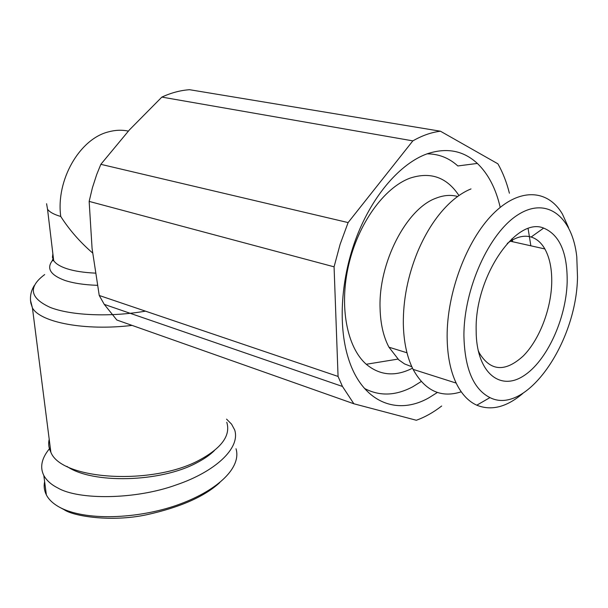 <?xml version="1.0" encoding="UTF-8"?>
<svg xmlns="http://www.w3.org/2000/svg" width="608" height="608" viewBox="0 0 608 608"><rect width="100%" height="100%" fill="white"/><g stroke="black" fill="none" stroke-linecap="round" stroke-linejoin="round"><path stroke-width="0.91" d="M44.627 481.642C43.654 486.172 44.232 490.58 46.36 494.859C48.83 499.768 53.496 504.04 60.359 507.672L64.106 509.664C73.431 516.367 111.743 522.295 146.604 514.763C180.105 507.368 204.493 496.637 219.777 482.562M60.359 507.672C88.722 522.166 143.602 517.955 180.872 503.72C218.667 489.508 241.604 467.256 236.01 448.742M49.21 439.265C48.161 443.734 48.716 448.066 50.867 452.261C61.499 480.122 152.859 485.64 199.606 459.967C221.768 447.936 230.82 435.366 226.776 422.264M66.91 466.382C92.188 484.112 160.406 482.425 196.551 462.916C203.954 459.116 209.904 455.004 214.388 450.566M92.583 252.958C79.952 242.037 69.335 229.877 60.747 216.471C54.028 214.518 49.62 212.108 47.538 209.236L46.588 203.726M437.388 392.456L428.99 397.746C396.652 416.267 361.646 402.025 348.186 357.755C337.873 324.68 340.951 277.294 356.919 236.124C372.932 194.986 400.398 163.506 426.945 153.892C446.553 147.318 463.357 150.495 477.364 163.43C488.247 173.903 495.862 188.541 500.209 207.358M364.466 388.428C379.529 396.393 395.603 395.854 412.688 386.81L421.222 381.52M477.364 163.43L457.832 165.954C449.008 157.936 438.756 153.9 427.082 153.839M411.829 366.746L404.548 363.918L398.825 359.913L388.953 347.198C383.481 336.87 380.524 324.041 380.084 308.72C378.214 263.249 406.281 208.696 436.042 198.178C443.673 195.183 450.87 194.621 457.642 196.483M458.964 195.54C446.819 177.209 430.464 171.426 409.898 178.19C384.005 187.766 358.15 223.721 348.612 265.179C339.006 306.645 346.955 347.381 366.259 364.268C379.947 375.584 395.337 376.899 412.444 368.212M461.229 391.81C441.02 398.301 424.977 390.822 413.083 369.368C406.972 357.147 403.72 341.977 403.324 323.866C403.112 299.888 407.831 275.979 417.476 252.138C426.36 231.048 437.441 214.381 450.718 202.152C457.414 196.095 464.17 191.68 470.995 188.921M522.941 393.338C506.798 407.117 491.416 411.069 476.794 405.202C468.365 401.394 461.495 394.022 456.175 383.093C450.3 370.667 447.29 355.178 447.131 336.634C446.872 292.988 466.496 240.624 492.837 214.107C519.186 187.408 547.823 189.111 562.446 214.107L568.541 227.62M577.501 277.073C576.62 342.76 526.004 415.978 489.934 397.602C473.343 389.082 464.672 368.456 463.912 335.73C463.737 288.732 489.273 232.469 518.267 214.586C547.246 196.194 572.516 217.094 576.779 256.766L577.501 277.073M476.14 329.414C475.144 276.26 516.283 216.486 543.658 228.084C559.732 234.855 567.568 252.966 567.165 282.408C565.995 319.39 546.6 361.403 523.488 375.957C500.422 390.974 477.782 373.411 476.231 334.788L476.14 329.414M478.154 350.383L479.423 353.195C490.641 371.351 505.225 372.309 523.176 356.052C539.152 340.077 550.939 309.89 551.714 283.26C552.049 269.306 549.769 257.86 544.859 248.946C541.295 242.736 536.72 238.762 531.134 237.021C523.708 234.893 515.751 237.036 507.262 243.451M50.289 447.724C41.732 457.664 39.573 466.914 43.814 475.471C46.641 480.556 51.323 484.72 57.859 487.981C78.394 500.088 135.417 499.86 176.54 484.804C214.411 471.96 240.624 448.62 234.711 430L231.572 424.164L226.548 419.125M441.674 406.015C433.398 412.422 424.946 417.172 416.32 420.257L353.864 403.773L116.835 320.013L104.272 304.38L99.241 295.48L92.074 248.429L89.156 201.4L92.393 187.834L96.687 174.58L100.844 164.327L129.504 129.8L161.865 97.09C171.122 92.819 180.356 90.356 189.567 89.703L440.45 131.214L497.899 163.818C502.816 172.467 506.646 182.271 509.405 193.222M100.844 164.327L348.11 222.581L412.847 140.874L161.865 97.09M99.241 295.48L338.063 376.436L334.073 266.828L89.156 201.4M353.864 403.773L342.471 386.46L338.063 376.436M334.073 266.828L340.115 244.31L348.11 222.581M412.847 140.874C422.226 135.516 431.422 132.301 440.45 131.214M512.012 238.678L512.635 241.726M528.109 228.608L530.852 245.807M132.073 325.402C85.47 331.056 40.546 322.552 32.429 307.937L30.453 300.177M97.364 285.327C84.208 284.871 73.348 283.229 64.79 280.387C49.643 274.74 45.889 267.695 53.519 259.236M145.456 311.152C110.261 317.27 70.961 315.582 50.19 307.405C29.754 298.011 27.915 287.067 44.68 274.565M95.334 273.121C83.881 272.604 74.366 271.13 66.804 268.69C60.154 266.479 55.784 263.788 53.686 260.596L52.44 257.29L52.873 253.848M128.326 131.1C121.874 129.755 115.262 130.013 108.482 131.868C79.504 138.92 55.776 180.325 60.747 216.471M34.329 285.502C30.917 290.905 29.769 296.78 30.871 303.126L32.429 307.937L50.867 452.261M47.538 209.236L53.686 260.596C51.969 261.09 51.885 260.422 53.443 258.582M397.921 359.108L366.259 364.268M388.953 347.198L406.98 352.777M413.083 369.368L456.175 383.093M489.934 397.602L476.794 405.202M531.134 237.021L543.658 228.084M544.859 248.946L510.401 241.224M46.36 494.859L43.814 475.471M104.272 304.38L342.471 386.46"/></g></svg>
